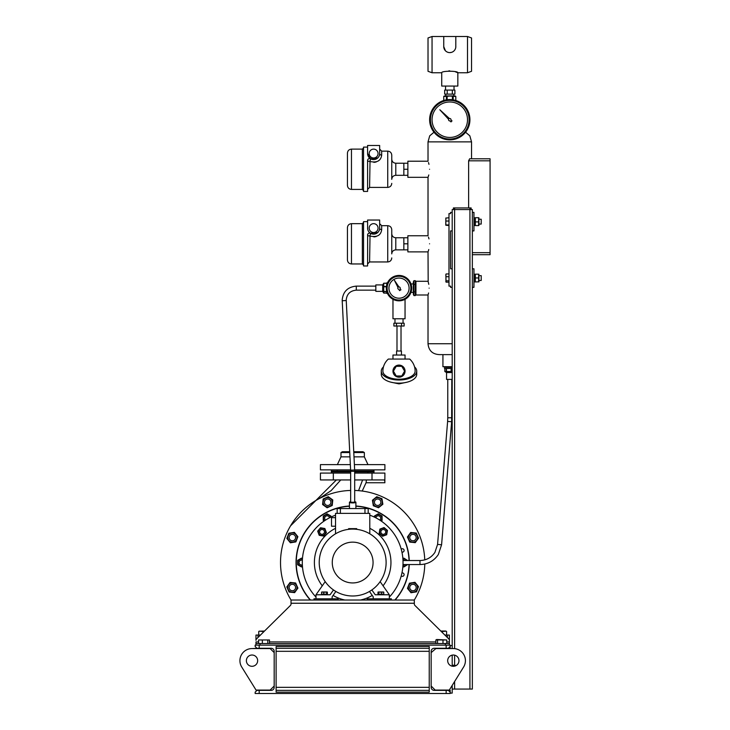 <?xml version="1.0" encoding="UTF-8"?>
<svg xmlns="http://www.w3.org/2000/svg" width="730" height="730" viewBox="0 0 730 730"><rect width="100%" height="100%" fill="white"/><g stroke="black" fill="none" stroke-linecap="round" stroke-linejoin="round"><path stroke-width="1.09" d="M415.936 294.263L415.315 295.586L413.928 295.586L413.928 280.694L413.317 282.017L413.317 294.263L413.928 295.586M415.936 282.017L415.315 280.694L413.928 280.694M415.315 280.694L415.315 284.417L413.928 284.417M415.315 284.417L415.315 291.863L413.928 291.863M415.315 291.863L415.315 295.586M448.567 119.747A1.205 1.205 0 0 1 448.621 119.355A1.205 1.205 0 0 0 450.027 120.888L450.976 121.928L451.998 120.906L450.967 119.957A1.205 1.205 0 0 0 449.424 118.552L439.807 109.737L448.621 119.355M370.019 161.613L369.59 187.4L387.73 187.4L387.73 151.137L381.68 151.137L381.68 155.125C380.868 160.938 376.835 163.036 369.59 161.412A2.017 0.876 0 0 1 367.582 160.536C367.856 158.848 368.869 158.264 370.603 158.793A2.017 2.017 0 0 0 370.101 158.583A2.017 2.017 0 0 1 370.603 158.793L377.793 157.926M367.582 147.104L363.549 147.104L363.549 191.433L367.582 191.433L367.582 160.536A2.017 2.017 0 0 1 367.637 160.034L367.582 160.536A2.017 2.017 0 0 1 367.637 160.034M367.829 159.569A2.017 2.017 0 0 1 368.522 158.83A2.017 2.017 0 0 0 367.829 159.569L368.121 159.158M368.76 158.702A2.017 2.017 0 0 1 369.28 158.547A2.017 2.017 0 0 0 368.76 158.702M378.058 153.555A4.435 4.435 0 0 0 373.623 149.121A4.435 4.435 0 0 0 369.188 153.555A4.435 4.435 0 0 0 373.623 157.99A4.435 4.435 0 0 0 378.058 153.555M387.73 151.137C390.176 151.375 391.517 152.716 391.755 155.171L391.755 179.343C391.992 176.897 393.333 175.556 395.788 175.319L395.788 163.228C393.333 162.991 391.992 161.64 391.755 159.195M347.434 169.269L347.434 153.154C347.672 150.708 349.013 149.358 351.459 149.121L351.459 189.417C349.013 189.179 347.672 187.838 347.434 185.383L347.434 169.269M367.582 153.555A6.041 6.041 0 0 0 373.623 159.596A6.041 6.041 0 0 0 379.664 153.555L379.664 145.498L367.582 145.498L367.582 153.555L370.603 158.793A2.017 0.474 120 0 1 369.59 161.412M367.947 155.636L367.619 154.231M373.879 162.379L376.123 162.023M407.869 163.228L403.845 163.228L403.845 175.319L395.788 175.319M428.355 176.368L428.017 177.326L407.869 177.326L407.869 169.269L403.845 169.269M407.869 175.319L403.845 175.319M375.092 159.423L374.216 159.569M381.68 151.137L379.664 149.121L379.664 153.555A2.017 1.569 0 0 0 381.68 155.125M370.019 236.164L369.59 261.951L387.73 261.951L387.73 225.679L381.68 225.679L381.68 229.667C380.868 235.489 376.835 237.579 369.59 235.954A2.017 0.876 0 0 1 367.582 235.078A2.017 2.017 0 0 1 367.637 234.576M367.829 234.111A2.017 2.017 0 0 1 368.522 233.372M368.76 233.244A2.017 2.017 0 0 1 369.28 233.089M369.553 233.062A2.017 2.017 0 0 1 369.59 233.062A2.017 2.017 0 0 0 367.582 235.078C367.856 233.39 368.869 232.806 370.603 233.335L369.371 233.08M378.058 228.098A4.435 4.435 0 0 0 373.623 223.663A4.435 4.435 0 0 0 369.188 228.098A4.435 4.435 0 0 0 373.623 232.532A4.435 4.435 0 0 0 378.058 228.098M387.73 225.679C390.176 225.917 391.517 227.267 391.755 229.713L391.755 253.885C391.992 251.439 393.333 250.098 395.788 249.861L395.788 237.77C393.333 237.533 391.992 236.191 391.755 233.737M347.434 243.811L347.434 227.696C347.672 225.251 349.013 223.909 351.459 223.663L351.459 263.959C349.013 263.722 347.672 262.38 347.434 259.935L347.434 243.811M367.637 234.595L367.582 265.976L363.549 265.976L363.549 221.655L367.582 221.655M367.582 228.098A6.041 6.041 0 0 0 373.623 234.148A6.041 6.041 0 0 0 379.664 228.098L379.664 220.04L367.582 220.04L367.619 228.782M373.879 236.921L376.123 236.566M407.869 237.77L403.845 237.77L403.845 249.861L395.788 249.861M428.355 250.91L428.017 251.877L407.869 251.877L407.869 243.811L403.845 243.811M407.869 249.861L403.845 249.861M369.59 235.954A2.017 0.474 120 0 0 370.603 233.335L377.793 232.468M376.771 233.253L375.749 233.755M375.092 233.965L374.216 234.111M381.68 225.679L379.664 223.663L379.664 228.098A2.017 1.569 0 0 0 381.68 229.667M370.101 233.125A2.017 2.017 0 0 1 370.603 233.335M397.959 287.538A1.205 1.205 0 0 0 398.899 289.345L399.538 290.631L400.925 289.819L400.113 288.633A1.205 1.205 0 0 0 398.945 286.936L394.428 280.311L397.987 287.492A1.205 1.205 0 0 0 397.959 287.538M390.258 283.158A10.074 10.074 0 0 0 394.027 296.891A10.074 10.074 0 0 0 407.76 293.122A10.074 10.074 0 0 0 403.991 279.38A10.074 10.074 0 0 0 390.258 283.158M387.977 281.862A12.693 12.693 0 0 1 405.287 277.108A12.693 12.693 0 0 1 410.041 294.418A12.693 12.693 0 0 1 392.731 299.172A12.693 12.693 0 0 1 387.977 281.862M455.794 47.121L455.821 36.5L467.51 36.5L471.534 37.969L471.534 71.303L467.51 72.763L467.51 36.5M455.173 49.302L454.872 49.822M452.153 52.131L452.709 51.857M432.05 36.5L432.05 72.763L428.017 71.303L428.017 37.969L432.05 36.5L443.74 36.5L443.74 46.574A6.041 6.041 0 0 0 449.78 52.615A6.041 6.041 0 0 0 455.821 46.574M449.78 52.615L451.578 52.341M453.804 95.931L453.804 94.124M445.747 95.931L445.747 94.124M454.014 90.091L454.014 86.058M445.546 90.091L445.546 86.058M432.05 72.763L441.723 72.763L441.723 86.058L457.838 86.058L457.838 72.763L467.51 72.763M441.723 72.763C441.221 70.737 458.34 70.737 457.838 72.763L455.474 71.841M443.74 46.574L445.419 50.753M445.857 51.173L446.851 51.857M447.399 52.131L448.558 52.496M449.771 70.874L448.758 70.91M447.216 90.091L444.661 90.091L444.661 94.124L452.335 94.124L452.335 90.091L447.216 90.091L447.216 94.124M452.335 94.124L454.899 94.124L454.899 90.091L452.335 90.091M455.821 36.5L443.74 36.5M432.05 119.711A17.73 17.73 0 0 0 449.78 137.441A17.73 17.73 0 0 0 467.51 119.711A17.73 17.73 0 0 0 449.78 101.981A17.73 17.73 0 0 0 432.05 119.711M429.632 119.711A20.148 20.148 0 0 1 449.78 99.563A20.148 20.148 0 0 1 469.928 119.711A20.148 20.148 0 0 1 449.78 139.859A20.148 20.148 0 0 1 429.632 119.711A20.148 20.148 0 0 0 449.78 139.859A20.148 20.148 0 0 0 469.928 119.711M383.469 366.88A17.73 8.86 -0 0 0 381.279 371.141L381.279 374.289A17.73 8.86 -0 0 0 399.009 383.15A17.73 8.86 -0 0 0 416.739 374.289L416.739 371.141A17.73 8.86 -0 0 0 414.549 366.88M381.279 371.141A17.73 8.86 -0 0 0 399.009 380.011A17.73 8.86 -0 0 0 416.739 371.141M399.009 377.191A6.041 6.041 0 0 1 392.968 371.141A6.041 6.041 0 0 1 399.009 365.1A6.041 6.041 0 0 1 405.05 371.141A6.041 6.041 0 0 1 399.009 377.191M392.968 359.06L392.968 355.026L405.05 355.026L405.05 359.06M396.591 355.026L396.591 351.002L401.427 351.002L401.427 355.026M396.992 351.002L396.992 326.018M401.026 351.002L401.026 326.018M403.042 318.764L403.042 322.788M394.976 318.764L394.976 322.788M394.574 323.198L403.444 323.198M399.009 379.208A16.115 8.057 180 0 1 382.894 371.141A16.115 16.115 0 0 1 388.351 359.06L409.667 359.06A16.115 16.115 0 0 1 415.124 371.141A16.115 8.057 180 0 1 399.009 379.208M402.851 323.198L404.128 323.198L404.128 326.018L393.89 326.018L393.89 323.198L402.851 323.198M396.454 323.198L396.454 326.018M401.564 323.198L401.564 326.018M396.217 375.977L393.424 371.141L396.217 366.314L401.801 366.314L404.593 371.141L401.801 375.977L396.217 375.977M445.674 367.318L452.198 367.318L445.674 367.318M350.655 471.078L331.31 471.078L331.31 471.881L350.655 471.881M354.689 471.881L374.025 471.881L374.025 471.078L354.68 471.078M336.521 469.864L337.424 470.065M367.254 469.864L368.823 469.864M353.785 452.545L364.352 452.545L362.947 451.733L353.749 451.733M364.352 452.545L364.352 456.852L353.995 456.852M354.643 469.864L384.902 469.864L384.902 464.627L354.388 464.627M350.61 469.864L320.434 469.864L320.434 464.627L350.354 464.627M349.962 456.852L340.983 456.852L337.36 464.627M349.752 452.545L340.983 452.545L340.983 456.852M349.707 451.733L342.397 451.733L340.983 452.545M327.46 493.051L326.83 493.471M336.393 479.939L290.586 525.828M354.689 479.939L384.601 479.939C384.975 483.634 384.975 483.634 384.601 479.939M350.655 473.086L320.434 473.086L320.434 479.939L350.655 479.939M338.09 473.086L336.521 473.086M368.823 473.086L367.546 472.94M372.008 479.939L372.008 473.086L354.689 473.086M372.008 473.086L384.902 473.086L384.847 482.329M384.701 481.088L384.646 480.55M333.327 473.086L333.327 479.939M340.773 479.939L331.146 490.615L318.882 498.818M358.567 490.66L362.6 479.939M362.217 491.053L366.059 482.758L366.423 479.939M424.778 564.025A72.124 72.124 0 0 1 414.302 600.014L414.321 604.011A2.017 2.017 0 0 0 414.923 605.444L448.777 638.914A2.017 2.017 0 0 1 449.379 640.347L449.379 645.147M414.321 600.014L291.024 600.014A72.124 72.124 0 0 1 350.655 490.441M291.024 600.014L291.024 604.011A2.017 2.017 0 0 1 290.421 605.444L256.559 638.914A2.017 2.017 0 0 0 255.965 640.347L255.965 635.073L257.982 635.073L257.982 637.518M447.362 637.518L447.362 635.073L444.889 635.073M260.446 635.073L257.982 635.073M447.362 635.073L449.379 635.073L449.379 641.926L446.769 641.926M401.947 552.108A1.715 1.715 0 0 0 404.11 550.457A1.715 1.715 0 0 0 401.235 549.197M401.235 575.888A1.715 1.715 0 0 0 404.11 574.629A1.715 1.715 0 0 0 401.947 572.977M355.893 506.228A56.411 56.411 0 0 1 409.046 560.53M409.046 564.555A56.411 56.411 0 0 1 394.839 600.014M310.505 600.014A56.411 56.411 0 0 1 349.442 506.228M315.999 597.076A50.37 50.37 0 0 1 335.545 515.179M369.791 515.179A50.37 50.37 0 0 1 389.336 597.076M369.791 528.31A38.279 38.279 0 0 1 383.067 585.816M372.263 595.424A38.279 38.279 0 0 1 360.483 600.014M344.852 600.014A38.279 38.279 0 0 1 333.072 595.424M322.277 585.816A38.279 38.279 0 0 1 335.545 528.31M386.462 590.67L385.805 589.731M367.172 600.014L367.172 598.81L391.353 598.81L391.353 600.014M373.222 598.81L373.222 596.793L369.48 591.455M371.853 589.94L375.238 594.777L389.336 594.777L389.336 598.81M356.696 529.341L356.696 528.648L348.639 528.648L348.639 529.341M380.129 581.627L389.336 594.777M352.672 529.095A33.443 33.443 0 0 1 386.115 562.547A33.443 33.443 0 0 1 352.672 595.99A33.443 33.443 0 0 1 319.229 562.547A33.443 33.443 0 0 1 352.672 529.095M352.672 542.144A20.403 20.403 0 0 1 373.066 562.547A20.403 20.403 0 0 1 352.672 582.942A20.403 20.403 0 0 1 332.269 562.547A20.403 20.403 0 0 1 352.672 542.144M325.206 581.627L315.999 594.777L315.999 598.81M332.123 598.81L332.123 596.793L335.855 591.455M338.163 600.014L338.163 598.81L313.991 598.81L313.991 600.014M333.491 589.94L330.106 594.777L315.999 594.777M335.545 533.812L335.545 513.382L369.791 513.382L369.791 533.812M335.545 517.661L331.511 517.661L331.511 526.23L335.545 526.23M368.185 513.382L368.185 508.545L337.16 508.545L337.16 513.382M364.963 513.382L364.963 508.545M340.381 513.382L340.381 508.545M322.012 594.777L322.03 594.138L322.03 594.777M327.368 594.138L321.556 594.138L321.556 592.167L327.368 592.167L327.368 594.138M327.159 592.012L321.766 592.012M326.648 594.138L326.648 592.167L327.368 592.167M323.746 594.138L323.746 592.167M322.277 592.167L321.556 592.167M383.332 594.138L383.314 594.777M383.779 592.167L383.779 594.138L377.976 594.138L377.976 592.167L383.058 592.167M378.697 594.138L378.697 592.167L377.976 592.167M381.598 594.138L381.598 592.167M383.569 592.012L378.176 592.012M326.392 532.681L324.877 528.529L320.525 527.763L317.687 531.148L319.202 535.3L323.554 536.066L326.392 532.681M325.626 532.544A3.641 3.641 0 0 0 322.669 528.328A3.641 3.641 0 0 0 318.462 531.285A3.641 3.641 0 0 0 321.41 535.491A3.641 3.641 0 0 0 325.626 532.544M324.458 531.914A2.418 2.418 0 0 0 322.04 529.496A2.418 2.418 0 0 0 319.621 531.914A2.418 2.418 0 0 0 322.04 534.333A2.418 2.418 0 0 0 324.458 531.914M383.332 594.777L383.314 594.138M319.275 590.105L318.499 591.209M409.247 564.555A56.611 56.611 0 0 1 395.103 600.014M310.232 600.014A56.611 56.611 0 0 1 349.442 506.018M355.893 506.018A56.611 56.611 0 0 1 409.247 560.53M354.689 490.441A72.124 72.124 0 0 1 424.75 559.883M294.646 592.623L297.913 588.097L295.632 582.996L290.084 582.43L286.808 586.947L289.089 592.048L294.646 592.623M289.673 591.245A4.59 4.59 0 0 0 296.088 590.214A4.59 4.59 0 0 0 295.057 583.799A4.59 4.59 0 0 0 288.642 584.83A4.59 4.59 0 0 0 289.673 591.245M289.746 585.633A3.221 3.221 0 0 1 294.254 584.913A3.221 3.221 0 0 1 294.975 589.411A3.221 3.221 0 0 1 290.476 590.132A3.221 3.221 0 0 1 289.746 585.633M372.437 500.242L373.322 505.762L378.532 507.752L382.867 504.229L381.982 498.709L376.762 496.719L372.437 500.242M376.926 497.696A4.59 4.59 0 0 0 373.112 502.961A4.59 4.59 0 0 0 378.377 506.775A4.59 4.59 0 0 0 382.182 501.51A4.59 4.59 0 0 0 376.926 497.696M380.832 501.72A3.221 3.221 0 0 1 378.158 505.416A3.221 3.221 0 0 1 374.472 502.742A3.221 3.221 0 0 1 377.136 499.055A3.221 3.221 0 0 1 380.832 501.72M410.698 532.471L407.422 536.988L409.703 542.089L415.26 542.655L418.536 538.138L416.246 533.037L410.698 532.471M415.671 533.84A4.59 4.59 0 0 0 409.256 534.871A4.59 4.59 0 0 0 410.287 541.286A4.59 4.59 0 0 0 416.702 540.255A4.59 4.59 0 0 0 415.671 533.84M415.589 539.452A3.221 3.221 0 0 1 411.09 540.173A3.221 3.221 0 0 1 410.37 535.674A3.221 3.221 0 0 1 414.868 534.953A3.221 3.221 0 0 1 415.589 539.452M414.969 582.303L409.457 583.188L407.468 588.407L410.99 592.742L416.501 591.857L418.491 586.637L414.969 582.303M417.514 586.792A4.59 4.59 0 0 0 412.249 582.987A4.59 4.59 0 0 0 408.444 588.252A4.59 4.59 0 0 0 413.709 592.057A4.59 4.59 0 0 0 417.514 586.792M413.49 590.707A3.221 3.221 0 0 1 409.795 588.033A3.221 3.221 0 0 1 412.468 584.338A3.221 3.221 0 0 1 416.164 587.011A3.221 3.221 0 0 1 413.49 590.707M354.689 501.72A3.221 0.666 180 0 1 355.893 502.24A3.221 0.666 180 0 1 352.672 502.915A3.221 0.666 180 0 1 349.442 502.24A3.221 0.666 180 0 1 350.655 501.72M350.655 502.24L354.689 502.24L354.689 471.334L350.655 471.334L350.655 502.24M382.693 291.361L382.693 284.919L375.84 284.919L375.84 291.361L382.693 291.361L383.734 293.086L386.717 293.086M386.389 286.762L383.734 286.762L383.734 293.086M386.717 291.653L383.734 291.653M383.734 291.434L386.717 291.434M386.717 291.316L386.717 293.378L387.447 293.378M387.447 282.902L386.717 282.902L386.717 284.965M386.717 283.258L383.734 283.258L383.734 286.488L386.425 286.488M382.693 284.919L383.734 283.194L386.717 283.194M452.198 372.555L446.559 372.555L446.559 379.408L452.198 379.408M444.835 368.522L444.835 371.506L451.131 371.506L451.131 368.522M444.835 371.506L446.559 372.555M446.459 368.522L446.459 371.506M446.249 371.506L446.249 368.522M444.543 366.715L444.543 368.522L452.198 368.522M451.405 368.522L451.405 371.506L452.198 371.762M442.927 354.625L442.927 366.715L452.198 366.715M452.198 343.748L428.017 343.748C428.72 350.728 432.616 354.351 439.706 354.625L452.198 354.625M450.583 268.795L450.583 230.917L450.583 268.795L452.198 268.795L452.198 209.565L472.346 209.565L472.346 689.065L452.198 689.065M468.623 207.95L468.623 160.81L469.655 158.793L490.076 158.793L490.076 254.697L472.346 254.697M429.13 288.14C427.917 279.298 427.917 279.298 429.13 288.14C427.917 296.973 427.917 296.973 429.13 288.14M428.017 251.877L428.181 281.816M428.355 282.446L428.775 284.335M428.565 292.976L428.346 293.871M428.264 294.163L428.017 294.993L415.936 294.993L415.936 281.287L428.017 281.287M429.568 243.811C427.871 233.418 427.871 233.418 429.568 243.811C427.871 254.213 427.871 254.213 429.568 243.811M428.492 237.122L428.975 238.874M428.784 249.514L428.492 250.499M429.568 169.269C427.871 158.875 427.871 158.875 429.568 169.269C427.871 179.662 427.871 179.662 429.568 169.269M428.492 162.571L428.975 164.332M428.784 174.963L428.492 175.957M407.869 169.269L407.869 161.211L428.017 161.211L428.017 141.866L471.534 141.866L469.837 135.826L465.567 132.23M407.869 243.811L407.869 235.754L428.017 235.754L428.017 177.326M452.198 212.384L450.583 212.384L450.583 213.598L448.977 213.598L448.977 286.123L450.583 286.123L450.583 287.337L452.198 287.337L452.198 648.568M472.346 252.68L490.076 252.68M490.076 160.81L468.623 160.81M323.162 498.964L322.596 504.521L327.122 507.788L332.214 505.507L332.789 499.95L328.263 496.683L323.162 498.964M323.965 499.539A4.59 4.59 0 0 0 324.996 505.954A4.59 4.59 0 0 0 331.411 504.923A4.59 4.59 0 0 0 330.38 498.517A4.59 4.59 0 0 0 323.965 499.539M329.577 499.621A3.221 3.221 0 0 1 330.298 504.129A3.221 3.221 0 0 1 325.799 504.85A3.221 3.221 0 0 1 325.078 500.342A3.221 3.221 0 0 1 329.577 499.621M262.973 632.582L262.973 631.505L264.324 631.24M264.525 631.039L259.095 631.195M259.278 631.158L262.973 631.505M258.748 635.073L258.748 631.505M442.371 632.582L442.371 631.505L446.066 631.158M446.596 635.073L446.596 631.505M445.829 631.039L440.82 631.039M441.02 631.24L442.371 631.505M472.346 268.795L473.952 268.795L473.952 287.337L472.346 287.337M473.952 274.197L474.965 274.197L474.965 281.935L473.952 281.935L474.965 281.935M475.33 281.944L478.624 281.835L475.33 281.944L475.33 277.957L478.624 277.957L478.624 281.944M478.907 281.889L478.907 274.234M475.33 277.957L475.33 274.179L478.624 274.179L478.624 277.957M481.207 275.776L481.207 280.484L478.989 280.484M473.952 217.786L474.965 217.786L474.965 225.524L473.952 225.524M475.33 225.351L475.33 217.704L478.624 217.704L478.624 225.351M478.624 217.704L475.33 217.704M472.346 230.917L473.952 230.917L473.952 212.384L472.346 212.384M452.198 655.129L452.198 666.189M452.198 685.397L452.198 693.098L450.182 693.098M453.202 666.298L453.202 665.185L456.195 665.523M450.182 645.548L452.198 645.548M450.182 646.479L448.366 648.286L446.149 648.286L446.149 645.147L450.182 645.147L450.182 648.368L446.413 648.286M450.182 692.168L450.182 693.5L446.149 693.5L446.149 690.361L448.366 690.361L450.182 692.168L450.182 690.279L448.165 690.279M276.113 692.168L276.113 646.479L429.231 646.479L429.231 692.168L276.113 692.168M446.149 645.147L259.187 645.147L259.187 648.286L271.159 648.286A3.02 3.02 0 0 1 274.179 651.315L274.179 687.332A3.02 3.02 0 0 1 271.159 690.361L259.187 690.361L259.187 693.5L446.149 693.5M446.149 648.286L434.186 648.286A3.02 3.02 0 0 0 431.165 651.315L431.165 687.332A3.02 3.02 0 0 0 434.186 690.361L446.149 690.361M259.187 693.5L255.153 693.5L255.153 692.168L256.969 690.361L259.187 690.361M259.187 648.286L256.969 648.286L255.153 646.479L255.153 645.147L259.187 645.147M276.113 648.286L429.231 648.286M276.113 690.361L429.231 690.361M431.165 652.602L436.221 648.286M431.165 686.045L435.19 690.078L449.297 690.078L463.596 667.038A12.091 12.091 0 0 0 453.321 648.568L435.19 648.568M458.969 660.659A5.639 5.639 0 0 1 453.321 666.298A5.639 5.639 0 0 1 447.682 660.659A5.639 5.639 0 0 1 453.321 655.02A5.639 5.639 0 0 1 458.969 660.659M434.469 689.348L434.469 690.361M469.928 689.065L469.928 207.95L471.133 207.95L471.133 209.565M453.403 209.565L453.403 207.95L454.617 207.95L454.617 648.642M454.617 207.95L469.928 207.95M450.583 230.917L452.198 230.917M448.977 282.172L446.094 282.172L445.838 274.626M445.93 274.234L445.93 281.889M446.094 282.172L445.838 281.497M448.977 273.96L446.094 273.96M448.977 276.725L446.094 276.725M448.977 280.831L446.094 280.831M448.977 225.552L445.838 225.242L445.838 218.069L448.977 217.759M445.747 225.059L445.857 217.987M448.977 221.035L446.094 221.035M448.977 224.931L446.094 224.931M286.853 538.448L290.376 542.782L295.887 541.897L297.876 536.678L294.354 532.343L288.843 533.229L286.853 538.448M287.83 538.293A4.59 4.59 0 0 0 293.086 542.098A4.59 4.59 0 0 0 296.9 536.833A4.59 4.59 0 0 0 291.635 533.028A4.59 4.59 0 0 0 287.83 538.293M291.854 534.378A3.221 3.221 0 0 1 295.541 537.052A3.221 3.221 0 0 1 292.876 540.748A3.221 3.221 0 0 1 289.18 538.074A3.221 3.221 0 0 1 291.854 534.378M405.05 299.3L405.05 318.764L392.968 318.764L392.968 299.3M270.876 689.348L270.876 690.361M455.821 100.484L455.821 96.397L455.018 95.931L444.543 95.931L443.74 96.397L446.386 96.397L443.74 96.397L443.749 100.484L443.74 96.397M453.175 99.846L453.175 96.397L455.812 96.397L449.78 96.05L446.386 96.397L446.386 99.846M455.191 96.15L455.812 96.397L455.812 100.484M452.418 99.736L452.418 96.397M447.143 96.397L447.143 99.736M452.198 287.337L452.198 268.795M475.33 221.902L478.624 221.902M478.898 225.488L478.898 217.823M478.989 224.073L481.207 224.073L481.207 219.265M475.33 225.597L478.624 225.597M255.965 645.147L255.965 643.531L259.99 643.531L259.99 645.147M445.346 645.147L445.346 643.531L449.379 643.531M445.346 643.531L259.99 643.531M258.575 641.926L255.965 641.926L255.965 643.531M435.865 643.531L435.865 639.964L436.723 639.507L446.769 639.964L435.865 639.964M437.544 643.531L437.544 639.964M442.991 643.531L442.991 639.964M446.769 643.531L446.769 639.964M269.47 639.964L258.575 639.964L269.47 639.964L269.47 643.531M258.575 643.531L258.575 639.964M267.8 643.531L267.8 639.964M262.353 643.531L262.353 639.964M302.448 558.678L301.499 558.121L297.667 560.33L297.667 564.755L301.499 566.964L302.448 566.416M302.421 559.025A3.641 3.641 0 0 0 298.351 564.363A3.641 3.641 0 0 0 302.421 566.06M302.357 564.801A2.418 2.418 0 0 1 299.309 563.578A2.418 2.418 0 0 1 302.357 560.284M402.887 566.416L403.845 566.964L407.668 564.555M407.668 560.53L403.845 558.121L402.887 558.678M402.914 566.06A3.641 3.641 0 0 0 406.875 564.555M406.875 560.53A3.641 3.641 0 0 0 402.914 559.025M402.987 560.284A2.418 2.418 0 0 1 405.177 560.53M405.177 564.555A2.418 2.418 0 0 1 402.987 564.801M330.909 517.114L330.909 516.019L327.086 513.801L323.253 516.019L323.253 520.435L324.211 520.983M330.59 517.269A3.641 3.641 0 0 0 323.938 516.411A3.641 3.641 0 0 0 324.503 520.791M325.553 520.098A2.418 2.418 0 0 1 325.096 516.849A2.418 2.418 0 0 1 329.467 517.835M381.133 520.983L382.082 520.435L382.082 516.019L378.259 513.801L374.426 516.019L374.426 517.114M380.841 520.791A3.641 3.641 0 0 0 378.259 514.586A3.641 3.641 0 0 0 374.745 517.269M375.868 517.835A2.418 2.418 0 0 1 378.45 515.818A2.418 2.418 0 0 1 379.782 520.098M382.529 536.267L386.681 534.752L387.457 530.4L384.071 527.562L379.91 529.077L379.144 533.429L382.529 536.267M382.666 535.491A3.641 3.641 0 0 0 386.882 532.544A3.641 3.641 0 0 0 383.934 528.328A3.641 3.641 0 0 0 379.719 531.285A3.641 3.641 0 0 0 382.666 535.491M383.296 534.333A2.418 2.418 0 0 0 385.714 531.914A2.418 2.418 0 0 0 383.296 529.496A2.418 2.418 0 0 0 380.877 531.914A2.418 2.418 0 0 0 383.296 534.333M257.654 660.659A5.639 5.639 0 0 0 252.014 655.02A5.639 5.639 0 0 0 246.375 660.659A5.639 5.639 0 0 0 252.014 666.298A5.639 5.639 0 0 0 257.654 660.659M274.179 652.602L270.146 648.568L252.014 648.568A12.091 12.091 0 0 0 241.74 667.038L256.048 690.078L270.146 690.078L274.179 686.045M270.146 648.568L269.124 648.286M258.922 648.286L252.014 648.568M363.549 190.63L362.345 189.417L362.345 149.121L351.459 149.121M363.549 265.173L362.345 263.959L362.345 223.663L351.459 223.663M409.338 294.017A11.89 11.89 0 0 0 404.885 277.811A11.89 11.89 0 0 0 388.679 282.255A11.89 11.89 0 0 0 393.123 298.47A11.89 11.89 0 0 0 409.338 294.017M469.116 119.711A19.345 19.345 0 0 0 449.78 100.366A19.345 19.345 0 0 0 430.435 119.711A19.345 19.345 0 0 0 449.78 139.047A19.345 19.345 0 0 0 469.116 119.711M356.295 290.12L356.295 290.157C350.172 290.75 346.814 294.044 346.221 300.057L354.652 469.983L350.628 470.184L350.655 471.334M346.239 300.541L342.215 300.733L350.628 470.184M375.84 290.157L356.295 290.157L356.295 286.123L375.84 286.123M419.978 564.527L419.978 560.558M451.797 379.408L451.633 421.748L441.586 544.772L437.58 544.416M451.633 421.748L447.618 421.42L437.571 544.443L434.925 552.373C431.375 557.62 426.384 560.339 419.951 560.53L402.996 560.53M451.797 417.779L447.764 417.779L447.618 421.42M454.617 655.166L454.617 665.185M454.617 681.51L454.617 689.065M276.113 651.315L429.231 651.315M276.113 687.332L429.231 687.332M435.865 641.926L269.47 641.926M414.321 603.245L291.024 603.245M369.59 187.4L367.582 189.417M403.845 163.228L395.788 163.228M362.345 189.417L351.459 189.417M387.73 187.4C390.176 187.163 391.517 185.821 391.755 183.376M362.345 149.121L363.549 147.916M369.59 261.951L367.582 263.959M403.845 237.77L395.788 237.77M362.345 263.959L351.459 263.959M387.73 261.951C390.176 261.705 391.517 260.364 391.755 257.918M362.345 223.663L363.549 222.458M407.121 382.164L399.009 383.88L390.897 382.164M364.352 456.852L367.984 464.627M373.222 471.078L374.426 469.864M332.123 471.078L330.909 469.864M373.222 471.881L374.426 473.086M332.123 471.881L330.909 473.086M384.902 482.758L366.059 482.758M326.921 594.777L326.921 594.138M378.414 594.138L378.414 594.777M355.893 502.24L355.893 508.545M354.652 469.983L354.689 471.334M356.295 286.123C347.736 286.945 343.036 291.589 342.197 300.057L342.215 300.733M349.442 502.24L349.442 508.545M441.586 544.772L438.329 554.526C433.958 560.987 427.826 564.336 419.951 564.555L402.996 564.555M471.534 158.793L471.534 141.866M428.017 343.748L428.017 294.993M428.017 141.866L429.714 135.826L433.994 132.23M410.981 292.365L413.317 292.365M447.764 379.408L447.764 417.779M410.981 283.915L413.317 283.915M478.989 275.648L481.207 275.648M453.202 665.459L452.198 665.459M478.989 219.237L481.207 219.237"/></g></svg>
